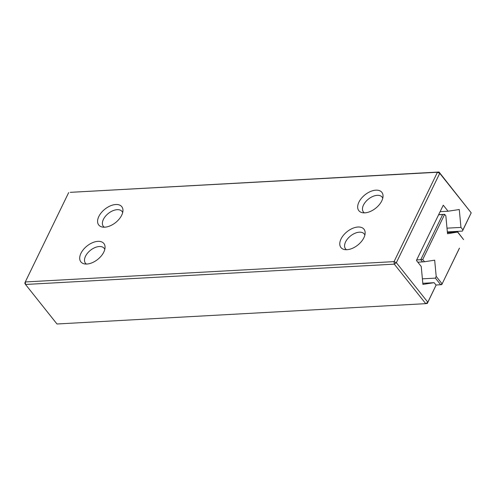 <?xml version="1.0" encoding="UTF-8"?>
<svg xmlns="http://www.w3.org/2000/svg" width="496" height="496" viewBox="0 0 496 496"><rect width="100%" height="100%" fill="white"/><g stroke="black" fill="none" stroke-linecap="round" stroke-linejoin="round"><path stroke-width="0.74" d="M447.349 231.923L462.439 231.093L462.923 229.877L460.951 227.397L459.271 209.517L448.08 211.228L443.263 205.183L416.423 260.456L421.24 266.507L422.914 284.394L434.112 282.677L436.083 285.157L427.806 302.2L425.742 303.657L427.323 303.416L436.083 285.157M447.001 228.166L460.951 227.397M427.323 303.416L427.806 302.2L396.347 262.682L439.741 173.315L471.2 212.834L462.439 231.093M68.677 192.584L25.284 281.951L24.8 283.166L25.519 284.468L394.283 264.145L396.347 262.682L394.047 261.621L437.441 172.255L439.022 172.013L70.258 192.343L437.441 172.255L439.741 173.315L439.022 172.013L471.2 212.834L462.923 229.877M440.113 211.668L448.08 211.228M25.519 284.468L56.978 323.987L425.742 303.657L394.283 264.145L394.047 261.621L25.284 281.951L25.519 284.468M422.809 283.297L434.112 282.677M97.879 241.354A14.713 8.575 141.5 0 1 105.065 247.132A14.713 8.575 141.5 0 1 97.718 259.408A14.713 8.575 141.5 0 1 84.109 263.816A14.713 8.575 141.5 0 1 81.753 251.85A14.713 8.575 141.5 0 1 97.879 241.354M115.773 204.507A14.713 8.575 141.5 0 1 122.958 210.285A14.713 8.575 141.5 0 1 115.611 222.555A14.713 8.575 141.5 0 1 102.002 226.963A14.713 8.575 141.5 0 1 99.646 214.997A14.713 8.575 141.5 0 1 115.773 204.507M375.863 190.166A14.713 8.575 141.5 0 1 383.042 195.945A14.713 8.575 141.5 0 1 375.695 208.215A14.713 8.575 141.5 0 1 362.086 212.629A14.713 8.575 141.5 0 1 359.73 200.657A14.713 8.575 141.5 0 1 375.863 190.166M357.963 227.019A14.713 8.575 141.5 0 1 365.149 232.798A14.713 8.575 141.5 0 1 357.802 245.067A14.713 8.575 141.5 0 1 344.193 249.482A14.713 8.575 141.5 0 1 341.837 237.51A14.713 8.575 141.5 0 1 357.963 227.019M86.397 264.052A11.954 6.969 141.5 0 1 85.442 263.184A11.954 6.969 141.5 0 1 87.556 253.115A11.954 6.969 141.5 0 1 99.268 246.524A11.954 6.969 141.5 0 1 104.148 248.291A11.954 6.969 141.5 0 1 104.786 249.414M104.29 227.205A11.954 6.969 141.5 0 1 103.335 226.331A11.954 6.969 141.5 0 1 105.45 216.262A11.954 6.969 141.5 0 1 117.161 209.672A11.954 6.969 141.5 0 1 122.041 211.439A11.954 6.969 141.5 0 1 122.679 212.567M364.374 212.865A11.954 6.969 141.5 0 1 363.419 211.99A11.954 6.969 141.5 0 1 365.533 201.922A11.954 6.969 141.5 0 1 377.245 195.331A11.954 6.969 141.5 0 1 382.125 197.104A11.954 6.969 141.5 0 1 382.763 198.226M346.481 249.717A11.954 6.969 141.5 0 1 345.526 248.843A11.954 6.969 141.5 0 1 347.64 238.774A11.954 6.969 141.5 0 1 359.352 232.184A11.954 6.969 141.5 0 1 364.231 233.951A11.954 6.969 141.5 0 1 364.87 235.079M447.417 232.63L457.783 232.054L447.522 233.721L445.842 215.834L444.658 214.346L422.735 259.489L424.526 261.739L434.67 260.183L436.189 276.39L442.091 283.805L440.715 284.778L435.42 278.12L436.189 276.39M457.659 232.165L463.568 239.587L457.783 232.054M459.432 248.124L441.769 284.617L435.99 285.039M422.394 278.839L435.42 278.12M441.769 284.617L459.476 248.155M417.818 262.21L424.526 261.739M438.65 214.675L444.658 214.346L442.674 214.557L420.757 259.699L422.735 259.489M416.677 259.929L420.757 259.699L422.549 261.95M438.6 214.78L442.674 214.557"/></g></svg>
